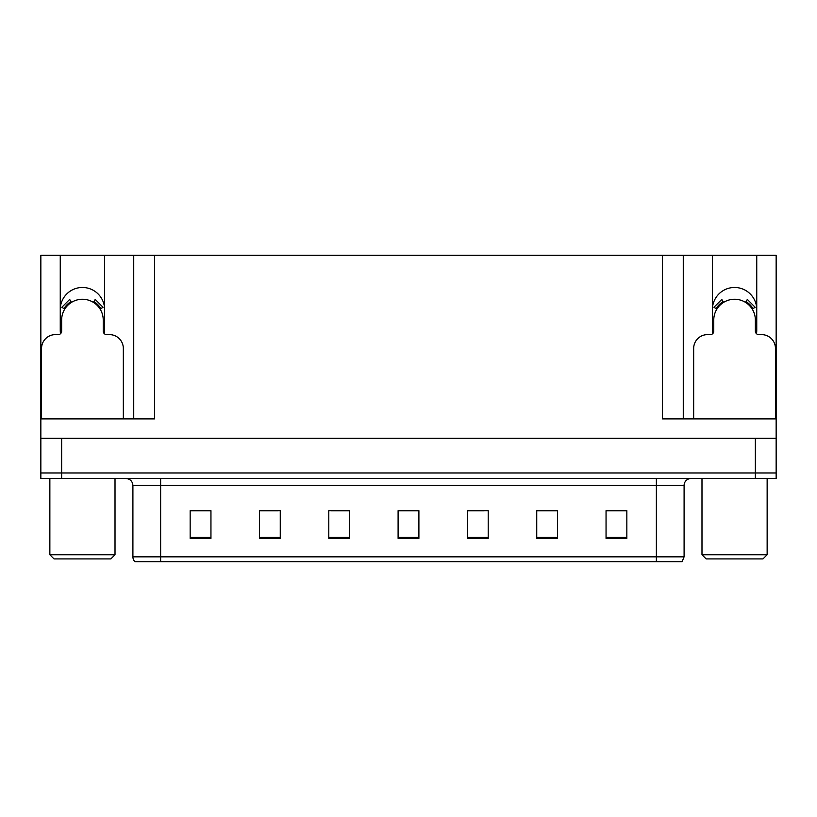 <?xml version="1.0" encoding="UTF-8"?>
<svg xmlns="http://www.w3.org/2000/svg" width="817" height="817" viewBox="0 0 817 817"><rect width="100%" height="100%" fill="white"/><g stroke="black" fill="none" stroke-linecap="round" stroke-linejoin="round"><path stroke-width="1.23" d="M756.501 333.714A22.182 22.182 0 0 0 756.746 330.446L756.746 255.312L776.15 255.312L776.15 438.31L40.85 438.31L40.85 472.961L61.643 472.961L40.85 472.961L40.85 478.507L61.643 478.507L61.643 472.961L755.357 472.961L61.643 472.961L61.643 438.31M104.382 333.714A22.182 22.182 0 0 0 104.617 330.446L104.617 255.312L133.733 255.312L133.733 418.896M756.746 309.653A22.182 22.182 0 0 0 734.565 287.472A22.182 22.182 0 0 0 712.383 309.653M60.254 309.653A22.182 22.182 0 0 1 82.435 287.472A22.182 22.182 0 0 1 104.617 309.653M133.733 255.312L662.475 255.312L662.475 418.896L776.15 418.896M60.499 333.714A22.182 22.182 0 0 1 60.254 330.446L60.254 255.312L40.85 255.312L40.85 418.896L154.525 418.896L154.525 255.312M40.85 418.896L40.85 438.31M61.643 478.507L776.15 478.507L776.15 472.961L755.357 472.961L776.15 472.961L776.15 438.31M662.475 255.312L683.267 255.312L683.267 418.896M683.267 255.312L712.383 255.312L712.383 330.446A22.182 22.182 0 0 0 712.618 333.714M756.746 255.312L712.383 255.312M60.254 255.312L104.617 255.312M684.095 556.837L682.113 561.688L656.368 561.688L656.368 556.837L684.095 556.837L684.095 485.441A6.934 6.934 0 0 1 691.029 478.507M132.905 556.837L160.632 556.837L160.632 561.688L656.368 561.688L134.887 561.688A6.934 6.934 0 0 1 132.905 556.837L132.905 485.441C132.487 481.233 130.179 478.915 125.971 478.507M626.843 538.393L626.843 510.666L606.051 510.666L606.051 538.393L626.843 538.393M557.531 538.393L557.531 510.666L536.738 510.666L536.738 538.393L557.531 538.393M488.209 538.393L488.209 510.666L467.416 510.666L467.416 538.393L488.209 538.393M210.949 538.393L210.949 510.666L190.157 510.666L190.157 538.393L210.949 538.393M280.262 538.393L280.262 510.666L259.469 510.666L259.469 538.393L280.262 538.393M349.584 538.393L349.584 510.666L328.791 510.666L328.791 538.393L349.584 538.393M418.896 538.393L418.896 510.666L398.104 510.666L398.104 538.393L418.896 538.393M656.368 561.688L678.549 561.688M552.925 510.809L547.502 510.809M537.106 510.809L557.531 510.809M606.051 510.809L626.71 510.809M616.304 510.809L610.891 510.809M346.959 510.809L341.486 510.809M331.089 510.809L349.584 510.809M259.469 510.809L278.107 510.809M267.71 510.809L262.288 510.809M204.321 510.809L198.899 510.809M467.416 510.809L484.124 510.809M473.727 510.809L468.253 510.809M410.348 510.809L404.864 510.809M418.896 510.809L398.104 510.809M210.949 510.809L190.157 510.809M123.336 418.896L123.336 348.471A13.858 13.858 0 0 0 109.468 334.613L106.7 334.613A3.462 3.462 0 0 1 103.238 331.14L103.238 320.05A20.793 20.793 0 0 0 82.435 299.257A20.793 20.793 0 0 0 61.643 320.05L61.643 331.14A3.462 3.462 0 0 1 58.181 334.613L55.403 334.613A13.858 13.858 0 0 0 41.544 348.471L41.544 418.896M93.393 302.382L95.221 299.43L103.065 307.274L100.113 309.102M64.768 309.102L61.816 307.274L69.659 299.43L71.487 302.382M54.024 558.92L49.857 554.753L115.013 554.753L110.857 558.92L54.024 558.92M706.143 558.92L701.987 554.753L767.143 554.753L762.976 558.92L706.143 558.92M775.456 418.896L775.456 348.471A13.858 13.858 0 0 0 761.597 334.613L758.819 334.613A3.462 3.462 0 0 1 755.357 331.14L755.357 320.05A20.793 20.793 0 0 0 734.565 299.257A20.793 20.793 0 0 0 713.762 320.05L713.762 331.14A3.462 3.462 0 0 1 710.3 334.613L707.532 334.613A13.858 13.858 0 0 0 693.664 348.471L693.664 418.896M745.513 302.382L747.341 299.43L755.184 307.274L752.232 309.102M716.887 309.102L713.935 307.274L721.779 299.43L723.607 302.382M755.357 438.31L755.357 478.507M656.368 478.507L656.368 485.441L132.905 485.441M684.095 485.441L656.368 485.441L656.368 556.837L160.632 556.837L160.632 478.507M418.896 537.433L398.104 537.433M349.584 537.433L328.791 537.433M280.262 537.433L259.469 537.433M210.949 537.433L190.157 537.433M488.209 537.433L467.416 537.433M557.531 537.433L536.738 537.433M626.843 537.433L606.051 537.433M100.91 308.612A21.722 21.722 0 0 0 93.884 301.585M70.997 301.585A21.722 21.722 0 0 0 63.971 308.612M100.307 308.979A21.028 21.028 0 0 0 93.516 302.178M71.365 302.178A21.028 21.028 0 0 0 64.563 308.979M753.029 308.612A21.722 21.722 0 0 0 746.003 301.585M723.116 301.585A21.722 21.722 0 0 0 716.09 308.612M752.437 308.979A21.028 21.028 0 0 0 745.635 302.178M723.484 302.178A21.028 21.028 0 0 0 716.693 308.979M115.013 478.507L115.013 554.753M49.857 478.507L49.857 554.753M767.143 478.507L767.143 554.753M701.987 478.507L701.987 554.753"/></g></svg>
